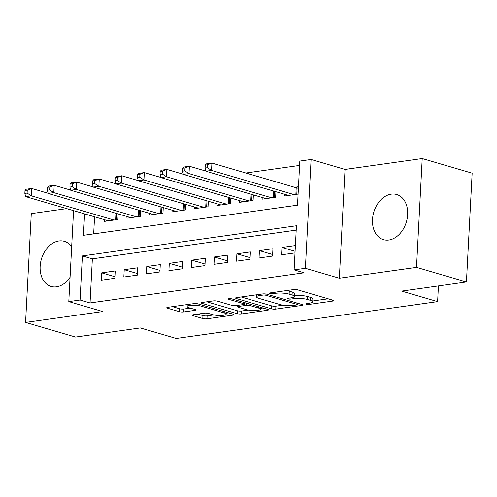 <?xml version="1.0" encoding="UTF-8"?>
<svg xmlns="http://www.w3.org/2000/svg" width="497" height="497" viewBox="0 0 497 497"><rect width="100%" height="100%" fill="white"/><g stroke="black" fill="none" stroke-linecap="round" stroke-linejoin="round"><path stroke-width="0.75" d="M306.289 304.214A2.069 0.447 -177 0 0 309.209 304.4L332.71 301.089A2.957 0.634 -177 0 0 333.704 300.673A2.957 0.634 -177 0 0 332.959 300.207L297.672 289.869A2.957 0.634 -177 0 0 293.497 289.608L270.001 292.919A2.069 0.447 -177 0 0 269.299 293.211A2.069 0.447 -177 0 0 269.821 293.534A2.069 0.447 -177 0 0 272.741 293.721L275.785 293.292A9.468 2.031 -177 0 1 289.136 294.131L292.074 294.994A9.468 2.031 -177 0 1 294.454 296.485A9.468 2.031 -177 0 1 291.273 297.827L288.229 298.256A2.069 0.447 -177 0 0 287.533 298.548A2.069 0.447 -177 0 0 288.055 298.877A2.069 0.447 -177 0 0 290.975 299.057L294.019 298.635A9.468 2.031 -177 0 1 307.37 299.474L310.308 300.331A9.468 2.031 -177 0 1 312.688 301.828A9.468 2.031 -177 0 1 309.507 303.17L306.463 303.599A2.069 0.447 -177 0 0 305.767 303.891A2.069 0.447 -177 0 0 306.289 304.214M71.667 246.823A23.514 17.016 -73.7 0 0 64.33 241.325A23.514 17.016 -73.7 0 0 58.926 240.958A23.514 17.016 -73.7 0 0 40.555 262.727A23.514 17.016 -73.7 0 0 51.11 286.465A23.514 17.016 -73.7 0 0 56.521 286.831A23.514 17.016 -73.7 0 0 70.071 277.264M388.871 240.014A23.514 17.016 -73.7 0 0 407.242 218.245A23.514 17.016 -73.7 0 0 396.681 194.507A23.514 17.016 -73.7 0 0 391.276 194.141A23.514 17.016 -73.7 0 0 372.905 215.909A23.514 17.016 -73.7 0 0 383.46 239.647A23.514 17.016 -73.7 0 0 388.871 240.014M193.153 314.756A2.957 0.634 -177 0 0 192.159 315.173A2.957 0.634 -177 0 0 192.898 315.638L202.801 318.54A2.957 0.634 -177 0 0 206.976 318.801L233.074 315.123A2.957 0.634 -177 0 0 234.068 314.707A2.957 0.634 -177 0 0 233.323 314.241L198.036 303.903A2.957 0.634 -177 0 0 193.861 303.642L167.762 307.32A2.957 0.634 -177 0 0 166.768 307.736A2.957 0.634 -177 0 0 167.514 308.202L179.473 311.706A2.957 0.634 -177 0 0 183.642 311.967L194.812 310.395A2.957 0.634 -177 0 0 195.806 309.979A2.957 0.634 -177 0 0 195.066 309.507L189.133 307.773A7.915 1.702 -177 0 1 187.145 306.525A7.915 1.702 -177 0 1 192.289 305.208A7.915 1.702 -177 0 1 200.968 306.109L224.197 312.911A7.915 1.702 -177 0 1 226.185 314.16A7.915 1.702 -177 0 1 221.047 315.477A7.915 1.702 -177 0 1 212.368 314.576L208.492 313.445A2.957 0.634 -177 0 0 204.323 313.178L193.153 314.756M296.2 230.123L92.361 258.838L90.05 302.946L80.06 300.02L68.797 301.604L73.562 210.647M466.447 281.979L416.511 267.355L422.214 158.549L472.15 173.173L466.447 281.979L401.669 291.105L437.621 301.629L176.249 338.451L140.291 327.921L75.513 337.047L25.577 322.423L102.755 311.551L68.797 301.604M422.214 158.549L345.042 169.421L339.339 278.227L416.511 267.355M339.339 278.227L305.388 268.281L294.118 269.865L296.429 225.756L82.372 255.912L80.06 300.02M90.05 302.946L304.108 272.791L294.118 269.865M271.586 308.848A2.957 0.634 -177 0 0 275.76 309.109L301.853 305.438A2.957 0.634 -177 0 0 302.853 305.015A2.957 0.634 -177 0 0 302.108 304.549L266.814 294.218A2.957 0.634 -177 0 0 262.646 293.951L236.547 297.628A2.957 0.634 -177 0 0 235.553 298.051A2.957 0.634 -177 0 0 236.299 298.517L271.586 308.848L271.741 305.91A2.957 0.634 -177 0 0 275.91 306.171L282.899 305.189M267.467 310.283L241.368 313.955A2.957 0.634 -177 0 1 237.193 313.694L201.906 303.356A2.957 0.634 -177 0 1 201.161 302.89A2.957 0.634 -177 0 1 202.155 302.474L213.325 300.902A2.957 0.634 -177 0 1 217.493 301.163L231.807 305.357A2.957 0.634 -177 0 0 235.982 305.618L243.387 304.574A2.957 0.634 -177 0 0 244.387 304.152A2.957 0.634 -177 0 0 243.642 303.686L228.738 299.324A2.069 0.447 -177 0 1 228.222 298.995A2.069 0.447 -177 0 1 229.564 298.654A2.069 0.447 -177 0 1 231.838 298.89L267.715 309.395A2.957 0.634 -177 0 1 268.461 309.861A2.957 0.634 -177 0 1 267.467 310.283L267.516 309.333M66.685 208.634L31.28 213.617L25.577 322.423M295.392 245.561L281.948 247.456L281.563 254.806L295.007 252.911M259.03 257.98L272.555 256.073L272.94 248.724L259.415 250.625L259.03 257.98M236.497 261.155L250.022 259.248L250.407 251.898L236.883 253.799L236.497 261.155M213.971 264.329L227.489 262.422L227.874 255.073L214.356 256.974L213.971 264.329M191.438 267.504L204.957 265.597L205.342 258.247L191.823 260.148L191.438 267.504M168.905 270.672L182.424 268.771L182.809 261.422L169.291 263.323L168.905 270.672M146.373 273.847L159.891 271.946L160.276 264.59L146.758 266.498L146.373 273.847M123.84 277.022L137.358 275.121L137.744 267.765L124.225 269.672L123.84 277.022M115.211 270.94L101.692 272.847L101.307 280.196L114.826 278.295L115.211 270.94M299.592 165.426L245.816 173.006M94.567 216.798L93.666 233.888M298.473 186.748L294.609 187.294M284.738 194.308L284.644 195.992L298.088 194.097M275.922 191.73L275.636 197.259L262.112 199.167L262.205 197.483M253.389 194.899L253.103 200.434L239.585 202.341L239.672 200.658M230.857 198.073L230.571 203.608L217.052 205.516L217.139 203.832M208.33 201.248L208.038 206.783L194.52 208.69L194.607 207.007M185.797 204.422L185.505 209.958L171.987 211.865L172.074 210.175M163.264 207.597L162.973 213.132L149.454 215.039L149.541 213.35M140.732 210.771L140.44 216.307L126.921 218.208L127.008 216.524M118.199 213.946L117.907 219.481L104.389 221.382L104.476 219.699M437.621 301.629L438.441 285.924M84.577 213.872L83.453 235.323L297.51 205.174L299.821 161.065L311.085 159.475L305.388 268.281M345.042 169.421L311.085 159.475M92.361 258.838L82.372 255.912M281.948 247.456L295.094 251.302M259.415 250.625L272.636 254.495M236.883 253.799L250.103 257.67M214.356 256.974L227.57 260.844M191.823 260.148L205.037 264.019M169.291 263.323L182.505 267.193M146.758 266.498L159.972 270.368M124.225 269.672L137.439 273.543M101.692 272.847L114.906 276.717M312.688 301.828L312.843 298.883A9.468 2.031 -177 0 0 310.463 297.392L310.308 300.331M294.497 295.647A9.468 2.031 -177 0 1 307.525 296.529L310.463 297.392M294.454 296.485L294.609 293.547A9.468 2.031 -177 0 0 292.23 292.056L292.074 294.994M286.514 290.59A9.468 2.031 -177 0 1 289.291 291.192L292.23 292.056M312.731 300.983L328.188 298.809M241.219 296.97L271.741 305.91M296.678 304.978A2.069 0.447 -177 0 0 297.374 304.68A2.069 0.447 -177 0 0 296.852 304.357L265.876 295.28A2.069 0.447 -177 0 0 262.956 295.1L259.751 295.553A9.468 2.031 -177 0 0 256.564 296.895A9.468 2.031 -177 0 0 258.943 298.386L280.122 304.586A9.468 2.031 -177 0 0 293.472 305.425L296.678 304.978M262.944 307.997L260.534 308.339M248.22 310.072L241.517 311.016L241.368 313.955M206.827 301.816L237.349 310.755A2.957 0.634 -177 0 0 241.517 311.016M246.661 309.706A7.915 1.702 -177 0 0 255.34 310.6A7.915 1.702 -177 0 0 260.484 309.283A7.915 1.702 -177 0 0 258.49 308.034L250.308 305.643A2.957 0.634 -177 0 0 246.133 305.375L238.728 306.419A2.957 0.634 -177 0 0 237.728 306.842A2.957 0.634 -177 0 0 238.473 307.308L246.661 309.706M172.434 306.661L179.628 308.767A2.957 0.634 -177 0 0 183.797 309.028L190.295 308.115M197.825 314.098L202.956 315.601A2.957 0.634 -177 0 0 207.131 315.862L213.797 314.924M226.241 313.166L228.552 312.843M205.261 165.072L205.106 168.017L207.361 167.7L207.516 164.755L205.261 165.072L206.286 163.867L211.915 163.072L211.529 170.428L205.901 171.223L288.589 195.439M298.399 188.158L297.113 187.953A3.013 0.646 3 0 1 296.206 187.76L211.915 163.072L207.516 164.755M294.224 194.644L211.529 170.428L207.361 167.7M205.901 171.223L205.106 168.017M182.728 168.247L182.573 171.192L184.828 170.875L184.983 167.93L182.728 168.247L183.753 167.042L189.388 166.246L189.003 173.602L183.368 174.391L266.057 198.614M205.864 171.074L189.388 166.246L184.983 167.93M271.691 197.818L189.003 173.602L184.828 170.875M183.368 174.391L182.573 171.192M160.196 171.422L160.046 174.366L162.295 174.049L162.451 171.105L160.196 171.422L161.221 170.216L166.855 169.421L166.47 176.777L160.835 177.566L243.524 201.782M183.331 174.248L166.855 169.421L162.451 171.105M249.159 200.993L166.47 176.777L162.295 174.049M160.835 177.566L160.046 174.366M137.663 174.596L137.514 177.541L139.763 177.218L139.918 174.279L137.663 174.596L138.688 173.391L144.323 172.596L143.937 179.951L138.303 180.74L220.991 204.957M160.798 177.423L144.323 172.596L139.918 174.279M226.626 204.168L143.937 179.951L139.763 177.218M138.303 180.74L137.514 177.541M115.136 177.771L114.981 180.709L117.23 180.392L117.385 177.454L115.136 177.771L116.155 176.565L121.79 175.77L121.405 183.12L115.77 183.915L198.458 208.131M138.265 180.597L121.79 175.77L117.385 177.454M204.093 207.342L121.405 183.12L117.23 180.392M115.77 183.915L114.981 180.709M92.604 180.945L92.448 183.884L94.697 183.567L94.852 180.628L92.604 180.945L93.622 179.74L99.257 178.945L98.872 186.294L93.237 187.089L175.932 211.306M115.733 183.772L99.257 178.945L94.852 180.628M181.56 210.511L98.872 186.294L94.697 183.567M93.237 187.089L92.448 183.884M70.071 184.12L69.915 187.058L72.171 186.742L72.32 183.803L70.071 184.12L71.09 182.915L76.724 182.119L76.339 189.469L70.704 190.264L153.399 214.48M93.2 186.947L76.724 182.119L72.32 183.803M159.028 213.685L76.339 189.469L72.171 186.742M70.704 190.264L69.915 187.058M47.538 187.294L47.383 190.233L49.638 189.916L49.787 186.978L47.538 187.294L48.557 186.089L54.192 185.294L53.806 192.643L48.172 193.439L130.866 217.655M70.667 190.121L54.192 185.294L49.787 186.978M136.495 216.86L53.806 192.643L49.638 189.916M48.172 193.439L47.383 190.233M25.005 190.469L24.85 193.408L27.105 193.091L27.254 190.152L25.005 190.469L26.024 189.258L31.659 188.469L31.274 195.818L25.639 196.613L108.334 220.83M48.134 193.29L31.659 188.469L27.254 190.152M113.962 220.034L31.274 195.818L27.105 193.091M25.639 196.613L24.85 193.408M309.271 303.201L309.209 304.4M272.803 292.522L272.741 293.721M291.037 297.858L290.975 299.057M307.525 296.529L307.37 299.474M294.106 296.995L294.019 298.635M289.291 291.192L289.136 294.131M275.847 292.093L275.785 293.292M332.76 300.145L332.71 301.089M236.342 297.66L236.299 298.517M301.903 304.493L301.853 305.438M275.91 306.171L275.76 309.109M296.92 303.033L296.852 304.357M265.945 294.025L265.876 295.28M263.019 293.913L262.956 295.1M259.813 294.354L259.751 295.553M237.349 310.755L237.193 313.694M201.95 302.505L201.906 303.356M243.71 302.362L243.642 303.686M228.769 298.728L228.738 299.324M258.564 306.711L258.49 308.034M250.376 304.319L250.308 305.643M246.251 303.108L246.133 305.375M238.79 305.22L238.728 306.419M224.265 311.588L224.197 312.911M201.037 304.785L200.968 306.109M194.861 309.451L194.812 310.395M183.797 309.028L183.642 311.967M179.628 308.767L179.473 311.706M167.557 307.351L167.514 308.202M233.124 314.179L233.074 315.123M207.131 315.862L206.976 318.801M202.956 315.601L202.801 318.54M192.948 314.787L192.898 315.638M297.113 187.953L296.784 194.284M296.206 187.76L295.858 194.414M274.574 191.333L274.251 197.458M273.667 191.065L273.325 197.589M252.041 194.507L251.718 200.633M251.134 194.24L250.792 200.763M229.508 197.682L229.185 203.807M228.601 197.415L228.26 203.938M206.976 200.856L206.653 206.982M206.069 200.589L205.727 207.106M184.443 204.025L184.12 210.15M183.536 203.764L183.194 210.281M161.91 207.199L161.587 213.325M161.003 206.938L160.661 213.455M139.377 210.374L139.054 216.499M138.47 210.113L138.129 216.63M116.845 213.548L116.528 219.674M115.944 213.288L115.602 219.804M297.454 303.189L297.374 304.68M256.676 294.796L256.564 296.895M244.468 302.586L244.387 304.152M260.583 307.308L260.484 309.283M237.808 305.357L237.728 306.842M226.29 312.178L226.185 314.16M187.245 304.574L187.145 306.525"/></g></svg>

